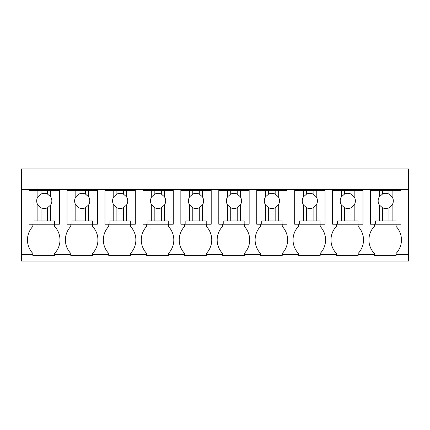 <?xml version="1.0" encoding="UTF-8"?>
<svg xmlns="http://www.w3.org/2000/svg" width="430" height="430" viewBox="0 0 430 430"><rect width="100%" height="100%" fill="white"/><g stroke="black" fill="none" stroke-linecap="round" stroke-linejoin="round"><path stroke-width="0.64" d="M21.5 254.565L21.5 189.528L408.5 189.528L408.5 261.069L21.5 261.069L21.5 254.565L32.884 254.565L32.884 253.485A19.646 19.646 0 0 1 32.884 226.384L32.884 224.213M21.5 189.528L21.5 168.931L408.5 168.931L408.5 189.528M32.884 254.565L32.884 255.651L54.562 255.651L54.562 254.565L70.821 254.565L70.821 255.651L92.504 255.651L92.504 254.565L108.763 254.565L108.763 255.651L130.446 255.651L130.446 254.565L146.705 254.565L146.705 255.651L168.388 255.651L168.388 254.565L184.647 254.565L184.647 255.651L206.33 255.651L206.33 254.565L222.589 254.565L222.589 255.651L244.267 255.651L244.267 254.565L260.532 254.565L260.532 255.651L282.209 255.651L282.209 254.565L298.468 254.565L298.468 255.651L320.151 255.651L320.151 254.565L336.41 254.565L336.41 255.651L358.093 255.651L358.093 254.565L374.353 254.565L374.353 255.651L396.035 255.651L396.035 254.565L408.5 254.565M59.442 189.528L59.442 190.608L29.089 190.608L29.089 189.528M396.035 254.565L396.035 253.485A19.646 19.646 0 0 0 396.035 226.384L396.035 224.213M374.353 254.565L374.353 253.485A19.646 19.646 0 0 1 374.353 226.384L374.353 224.213M358.093 254.565L358.093 253.485A19.646 19.646 0 0 0 358.093 226.384L358.093 224.213M336.41 254.565L336.41 253.485A19.646 19.646 0 0 1 336.41 226.384L336.41 224.213M320.151 254.565L320.151 253.485A19.646 19.646 0 0 0 320.151 226.384L320.151 224.213M298.468 254.565L298.468 253.485A19.646 19.646 0 0 1 298.468 226.384L298.468 224.213M282.209 254.565L282.209 253.485A19.646 19.646 0 0 0 282.209 226.384L282.209 224.213M260.532 254.565L260.532 253.485A19.646 19.646 0 0 1 260.532 226.384L260.532 224.213M244.267 254.565L244.267 253.485A19.646 19.646 0 0 0 244.267 226.384L244.267 224.213M222.589 254.565L222.589 253.485A19.646 19.646 0 0 1 222.589 226.384L222.589 224.213M206.33 254.565L206.33 253.485A19.646 19.646 0 0 0 206.33 226.384L206.33 224.213M184.647 254.565L184.647 253.485A19.646 19.646 0 0 1 184.647 226.384L184.647 224.213M168.388 254.565L168.388 253.485A19.646 19.646 0 0 0 168.388 226.384L168.388 224.213M146.705 254.565L146.705 253.485A19.646 19.646 0 0 1 146.705 226.384L146.705 224.213M130.446 254.565L130.446 253.485A19.646 19.646 0 0 0 130.446 226.384L130.446 224.213M108.763 254.565L108.763 253.485A19.646 19.646 0 0 1 108.763 226.384L108.763 224.213M92.504 254.565L92.504 253.485A19.646 19.646 0 0 0 92.504 226.384L92.504 224.213M70.821 254.565L70.821 253.485A19.646 19.646 0 0 1 70.821 226.384L70.821 224.213M54.562 254.565L54.562 253.485A19.646 19.646 0 0 0 54.562 226.384L54.562 224.213M400.91 189.528L400.91 190.608L392.117 190.608L392.117 196.811L388.989 194.059A7.584 7.584 0 0 0 382.485 194.059L379.351 196.811A7.584 7.584 0 0 0 379.351 205.002L379.351 220.961L375.546 220.961L375.546 224.213L370.558 224.213L370.558 189.528M362.968 189.528L362.968 190.608L354.175 190.608L354.175 196.811L351.047 194.059A7.584 7.584 0 0 0 344.543 194.059L341.415 196.811A7.584 7.584 0 0 0 341.415 205.002L341.415 220.961L337.604 220.961L337.604 224.213L332.616 224.213L332.616 189.528M325.032 189.528L325.032 190.608L316.233 190.608L316.233 196.811L313.104 194.059A7.584 7.584 0 0 0 306.601 194.059L303.473 196.811A7.584 7.584 0 0 0 303.473 205.002L303.473 220.961L299.662 220.961L299.662 224.213L294.679 224.213L294.679 189.528M287.089 189.528L287.089 190.608L278.291 190.608L278.291 196.811L275.162 194.059A7.584 7.584 0 0 0 268.659 194.059L265.53 196.811A7.584 7.584 0 0 0 265.53 205.002L265.53 220.961L261.719 220.961L261.719 224.213L256.737 224.213L256.737 189.528M249.147 189.528L249.147 190.608L240.354 190.608L240.354 196.811L237.22 194.059A7.584 7.584 0 0 0 230.716 194.059L227.588 196.811A7.584 7.584 0 0 0 227.588 205.002L227.588 220.961L223.783 220.961L223.783 224.213L218.795 224.213L218.795 189.528M211.205 189.528L211.205 190.608L202.412 190.608L202.412 196.811L199.283 194.059A7.584 7.584 0 0 0 192.78 194.059L189.646 196.811A7.584 7.584 0 0 0 189.646 205.002L189.646 220.961L185.841 220.961L185.841 224.213L180.853 224.213L180.853 189.528M173.263 189.528L173.263 190.608L164.47 190.608L164.47 196.811L161.341 194.059A7.584 7.584 0 0 0 154.838 194.059L151.709 196.811A7.584 7.584 0 0 0 151.709 205.002L151.709 220.961L147.899 220.961L147.899 224.213L142.91 224.213L142.91 189.528M135.321 189.528L135.321 190.608L126.528 190.608L126.528 196.811L123.399 194.059A7.584 7.584 0 0 0 116.895 194.059L113.767 196.811A7.584 7.584 0 0 0 113.767 205.002L113.767 220.961L109.956 220.961L109.956 224.213L104.968 224.213L104.968 189.528M97.384 189.528L97.384 190.608L88.585 190.608L88.585 196.811L85.457 194.059A7.584 7.584 0 0 0 78.953 194.059L75.825 196.811A7.584 7.584 0 0 0 75.825 205.002L75.825 220.961L72.014 220.961L72.014 224.213L67.032 224.213L67.032 189.528M29.089 190.608L29.089 224.213L34.072 224.213L34.072 220.961L50.649 220.961L50.649 205.002A7.584 7.584 0 0 0 50.649 196.811L47.515 194.059A7.584 7.584 0 0 0 41.011 194.059L37.883 196.811A7.584 7.584 0 0 0 37.883 205.002L37.883 220.961M37.883 190.608L37.883 196.811M41.011 190.608L41.011 194.059M47.515 190.608L47.515 194.059M50.649 190.608L50.649 196.811M59.442 190.608L59.442 224.213L54.454 224.213L54.454 220.961L50.649 220.961M34.072 224.213L54.454 224.213M50.649 205.002L47.515 207.76L47.515 220.961M37.883 205.002L41.011 207.76A7.584 7.584 0 0 0 47.515 207.76M41.011 207.76L41.011 220.961M88.585 190.608L67.032 190.608M75.825 190.608L75.825 196.811M78.953 190.608L78.953 194.059M85.457 190.608L85.457 194.059M88.585 196.811A7.584 7.584 0 0 1 88.585 205.002L88.585 220.961L75.825 220.961M97.384 190.608L97.384 224.213L92.396 224.213L92.396 220.961L88.585 220.961M72.014 224.213L92.396 224.213M88.585 205.002L85.457 207.76L85.457 220.961M75.825 205.002L78.953 207.76A7.584 7.584 0 0 0 85.457 207.76M78.953 207.76L78.953 220.961M126.528 190.608L104.968 190.608M113.767 190.608L113.767 196.811M116.895 190.608L116.895 194.059M123.399 190.608L123.399 194.059M126.528 196.811A7.584 7.584 0 0 1 126.528 205.002L126.528 220.961L113.767 220.961M135.321 190.608L135.321 224.213L130.338 224.213L130.338 220.961L126.528 220.961M109.956 224.213L130.338 224.213M126.528 205.002L123.399 207.76L123.399 220.961M113.767 205.002L116.895 207.76A7.584 7.584 0 0 0 123.399 207.76M116.895 207.76L116.895 220.961M164.47 190.608L142.91 190.608M151.709 190.608L151.709 196.811M154.838 190.608L154.838 194.059M161.341 190.608L161.341 194.059M164.47 196.811A7.584 7.584 0 0 1 164.47 205.002L164.47 220.961L151.709 220.961M173.263 190.608L173.263 224.213L168.28 224.213L168.28 220.961L164.47 220.961M147.899 224.213L168.28 224.213M164.47 205.002L161.341 207.76L161.341 220.961M151.709 205.002L154.838 207.76A7.584 7.584 0 0 0 161.341 207.76M154.838 207.76L154.838 220.961M202.412 190.608L180.853 190.608M189.646 190.608L189.646 196.811M192.78 190.608L192.78 194.059M199.283 190.608L199.283 194.059M202.412 196.811A7.584 7.584 0 0 1 202.412 205.002L202.412 220.961L189.646 220.961M211.205 190.608L211.205 224.213L206.217 224.213L206.217 220.961L202.412 220.961M185.841 224.213L206.217 224.213M202.412 205.002L199.283 207.76L199.283 220.961M189.646 205.002L192.78 207.76A7.584 7.584 0 0 0 199.283 207.76M192.78 207.76L192.78 220.961M240.354 190.608L218.795 190.608M227.588 190.608L227.588 196.811M230.716 190.608L230.716 194.059M237.22 190.608L237.22 194.059M240.354 196.811A7.584 7.584 0 0 1 240.354 205.002L240.354 220.961L227.588 220.961M249.147 190.608L249.147 224.213L244.159 224.213L244.159 220.961L240.354 220.961M223.783 224.213L244.159 224.213M240.354 205.002L237.22 207.76L237.22 220.961M227.588 205.002L230.716 207.76A7.584 7.584 0 0 0 237.22 207.76M230.716 207.76L230.716 220.961M278.291 190.608L256.737 190.608M265.53 190.608L265.53 196.811M268.659 190.608L268.659 194.059M275.162 190.608L275.162 194.059M278.291 196.811A7.584 7.584 0 0 1 278.291 205.002L278.291 220.961L265.53 220.961M287.089 190.608L287.089 224.213L282.101 224.213L282.101 220.961L278.291 220.961M261.719 224.213L282.101 224.213M278.291 205.002L275.162 207.76L275.162 220.961M265.53 205.002L268.659 207.76A7.584 7.584 0 0 0 275.162 207.76M268.659 207.76L268.659 220.961M316.233 190.608L294.679 190.608M303.473 190.608L303.473 196.811M306.601 190.608L306.601 194.059M313.104 190.608L313.104 194.059M316.233 196.811A7.584 7.584 0 0 1 316.233 205.002L316.233 220.961L303.473 220.961M325.032 190.608L325.032 224.213L320.044 224.213L320.044 220.961L316.233 220.961M299.662 224.213L320.044 224.213M316.233 205.002L313.104 207.76L313.104 220.961M303.473 205.002L306.601 207.76A7.584 7.584 0 0 0 313.104 207.76M306.601 207.76L306.601 220.961M354.175 190.608L332.616 190.608M341.415 190.608L341.415 196.811M344.543 190.608L344.543 194.059M351.047 190.608L351.047 194.059M354.175 196.811A7.584 7.584 0 0 1 354.175 205.002L354.175 220.961L341.415 220.961M362.968 190.608L362.968 224.213L357.986 224.213L357.986 220.961L354.175 220.961M337.604 224.213L357.986 224.213M354.175 205.002L351.047 207.76L351.047 220.961M341.415 205.002L344.543 207.76A7.584 7.584 0 0 0 351.047 207.76M344.543 207.76L344.543 220.961M392.117 190.608L370.558 190.608M379.351 190.608L379.351 196.811M382.485 190.608L382.485 194.059M388.989 190.608L388.989 194.059M392.117 196.811A7.584 7.584 0 0 1 392.117 205.002L392.117 220.961L379.351 220.961M400.91 190.608L400.91 224.213L395.928 224.213L395.928 220.961L392.117 220.961M375.546 224.213L395.928 224.213M392.117 205.002L388.989 207.76L388.989 220.961M379.351 205.002L382.485 207.76A7.584 7.584 0 0 0 388.989 207.76M382.485 207.76L382.485 220.961"/></g></svg>
